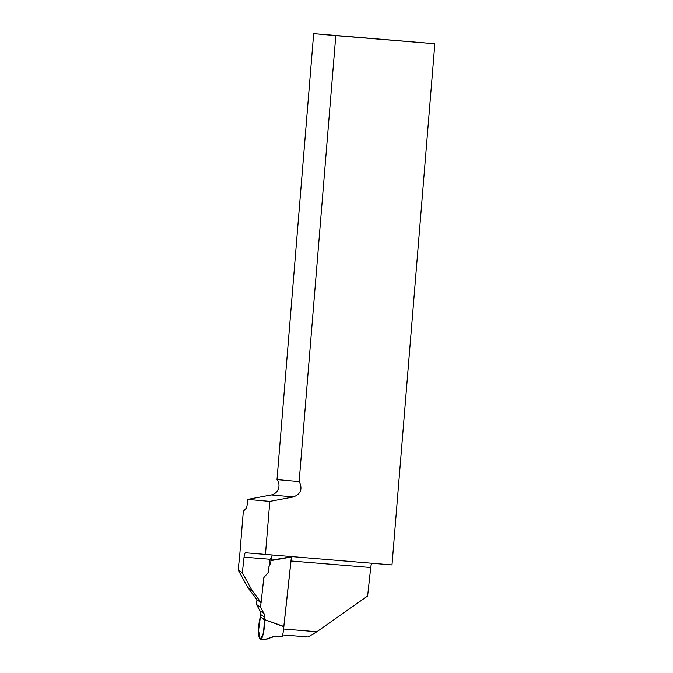 <?xml version="1.0" encoding="UTF-8"?>
<svg xmlns="http://www.w3.org/2000/svg" width="673" height="673" viewBox="0 0 673 673"><rect width="100%" height="100%" fill="white"/><g stroke="black" fill="none" stroke-linecap="round" stroke-linejoin="round"><path stroke-width="1.01" d="M283.745 627.522L291.014 560.979A5.123 1.119 -85.3 0 1 292.191 556.739M371.908 563.259A5.123 1.119 -85.3 0 0 370.73 567.499L367.618 596.009L316.865 631.737L283.619 629.019M282.618 634.917L308.099 636.995L316.865 631.737M242.33 572.799L238.149 569.938L239.529 557.353A5.123 1.119 94.7 0 0 239.588 556.731L243.323 511.244L246.057 508.418A5.123 1.119 94.7 0 0 247.294 503.564L247.63 499.391L271.269 494.933A9.599 9.372 95.1 0 0 276.998 479.555L313.66 33.65L434.851 43.745L391.997 564.908L245.519 552.752A5.123 1.119 94.7 0 1 245.519 552.752A5.123 1.119 94.7 0 0 244.047 557.135L242.33 572.799L252.022 590.431L261.09 602.613L263.816 577.661L268.291 572.378L270.033 559.263L244.047 557.135M265.44 554.552L269.806 501.385L247.63 499.391M238.149 569.938L247.849 587.571L256.909 599.752L261.09 602.613M269.806 501.385L293.42 496.935C300.873 493.948 302.783 488.817 299.14 481.548L335.802 35.644L434.851 43.745M299.14 481.548L276.998 479.555M313.66 33.65L335.802 35.644M272.304 555.107A5.123 1.119 -85.3 0 0 271.505 557.059L270.033 559.263M252.022 590.431L247.849 587.571M266.5 638.955L275.24 636.288L282.012 636.759A10.373 2.263 -85.3 0 0 283.787 626.656L291.426 556.781A10.373 2.263 -85.3 0 0 291.443 556.68M260.661 614.491L260.409 616.771L264.489 619.572L264.741 617.284L264.009 613.566L260.535 607.239L256.455 604.447L259.929 610.773L260.661 614.491L264.741 617.284M256.455 604.447L256.96 599.786M268.906 566.725L270.681 562.897L271.009 560.23L291.426 556.781M261.04 602.579L260.535 607.239M283.787 626.656L264.489 619.572L283.804 626.445M260.409 616.771L264.481 619.993C265.053 628.641 262.226 641.201 260.148 639.224C257.936 638.155 258.087 623.795 260.409 616.771L258.55 630.382L260.148 639.224L260.569 639.35L263.505 632.83L264.481 619.993M275.24 636.288L268.737 638.324M272.085 555.402L271.009 560.23M370.73 567.499L291.014 560.979M271.269 494.933L293.42 496.935M291.392 556.992L270.933 560.609M274.979 636.557L281.794 636.961M259.929 610.773L264.009 613.566M269.419 562.031L270.681 562.897M281.836 636.969L274.912 636.565C273.49 635.808 268.973 638.593 266.962 639.072L260.569 639.35"/></g></svg>
